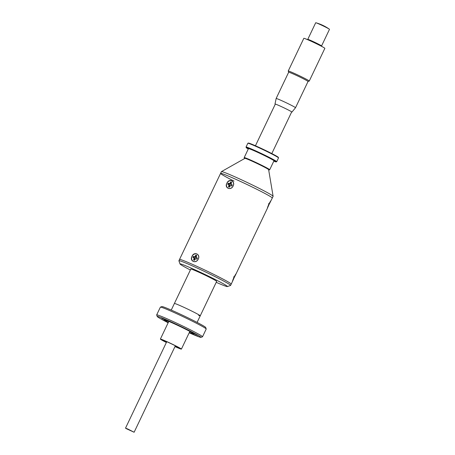<?xml version="1.0" encoding="UTF-8"?>
<svg xmlns="http://www.w3.org/2000/svg" width="455" height="455" viewBox="0 0 455 455"><rect width="100%" height="100%" fill="white"/><g stroke="black" fill="none" stroke-linecap="round" stroke-linejoin="round"><path stroke-width="0.68" d="M126.217 428.621L125.512 428.144L127.662 428.957L134.123 432.25L126.217 428.621M160.416 307.125L161.94 306.585A24.252 1.132 25.5 0 1 194.279 320.957A24.252 1.132 25.5 0 1 205.666 327.441L206.206 328.965A25.395 1.183 -154.5 0 0 194.285 322.174A25.395 1.183 -154.5 0 0 160.416 307.125A25.395 1.183 -154.5 0 0 160.37 307.159L156.674 314.905A25.395 1.183 25.5 0 1 190.588 329.921A25.395 1.183 25.5 0 1 202.515 336.774A25.395 1.183 25.5 0 1 202.464 336.814L200.939 337.348A24.252 1.132 -154.5 0 0 189.599 330.768A24.252 1.132 -154.5 0 0 167.702 320.383A24.252 1.132 -154.5 0 0 157.214 316.492A24.252 1.132 -154.5 0 0 168.162 322.754M157.214 316.492L156.674 314.968A25.395 1.183 25.5 0 1 156.674 314.905M161.616 318.204L166.001 320.144L161.616 318.204M177.251 325.092L181.636 327.037L177.251 325.092M193.312 333.236L197.698 335.181L193.312 333.236M193.745 334.493L198.13 336.433L193.745 334.493M162.043 319.455L166.428 321.395L162.043 319.455M189.388 332.355A16.113 0.751 -154.5 0 0 191.868 333.344A16.113 0.751 -154.5 0 0 193.648 333.811A16.113 0.751 -154.5 0 0 182.859 327.856A16.113 0.751 -154.5 0 0 166.337 320.4A16.113 0.751 -154.5 0 0 164.556 319.933A16.113 0.751 -154.5 0 0 168.367 322.328M193.511 311.959A14.321 0.665 -154.5 0 0 174.384 303.491A14.321 0.665 25.5 0 1 175.966 303.906A14.321 0.665 25.5 0 1 190.651 310.532A14.321 0.665 25.5 0 1 200.24 315.821A14.321 0.665 -154.5 0 0 193.511 311.959M189.183 332.781A24.252 1.132 -154.5 0 0 200.939 337.348M202.515 336.774L206.212 329.028A25.395 1.183 -154.5 0 0 206.206 328.965M216.216 282.322A26.253 1.223 -154.5 0 0 224.531 285.774A26.253 1.223 -154.5 0 0 227.381 286.57A26.253 1.223 -154.5 0 0 210.386 277.089A26.253 1.223 -154.5 0 0 182.933 264.685A26.253 1.223 -154.5 0 0 180.038 263.991A26.253 1.223 -154.5 0 0 190.366 269.991M180.038 263.991L178.912 260.817A28.642 1.337 25.5 0 1 178.912 260.749A28.642 1.337 25.5 0 1 182.068 261.574A28.642 1.337 25.5 0 1 211.438 274.826A28.642 1.337 25.5 0 1 230.611 285.404A28.642 1.337 25.5 0 1 230.554 285.45L227.381 286.57M234.035 181.113A28.642 1.337 25.5 0 1 220.584 173.383L179.526 259.458A28.642 1.337 25.5 0 1 182.688 260.283A28.642 1.337 25.5 0 1 212.053 273.535A28.642 1.337 25.5 0 1 231.225 284.113L230.611 285.404M197.1 322.402L216.66 281.395A14.321 0.665 -154.5 0 0 207.07 276.1A14.321 0.665 -154.5 0 0 192.391 269.479A14.321 0.665 -154.5 0 0 190.81 269.064L171.251 310.071M200.24 315.821A14.321 0.665 25.5 0 1 198.659 315.412M175.027 346.488A9.549 0.444 -154.5 0 0 178.451 347.921A9.549 0.444 -154.5 0 0 179.509 348.2A9.549 0.444 -154.5 0 0 173.116 344.668A9.549 0.444 -154.5 0 0 163.328 340.255A9.549 0.444 -154.5 0 0 162.27 339.976A9.549 0.444 -154.5 0 0 166.422 342.382M174.982 346.591A11.648 0.546 -154.5 0 0 180.117 348.769A11.648 0.546 -154.5 0 0 181.403 349.104A11.648 0.546 -154.5 0 0 173.605 344.799A11.648 0.546 -154.5 0 0 161.661 339.413A11.648 0.546 -154.5 0 0 160.376 339.072A11.648 0.546 -154.5 0 0 166.371 342.484M198.266 259.1C196.048 264.11 189.229 261.09 192.027 256.353C193.949 251.183 200.78 254.191 198.266 259.1A4.05 3.407 119.7 0 1 193.409 261.375A4.05 3.407 119.7 0 1 192.027 256.353A4.05 3.407 119.7 0 1 196.89 254.078A4.05 3.407 119.7 0 1 198.266 259.1M233.148 185.976C230.93 190.981 224.105 187.96 226.908 183.223C228.831 178.053 235.662 181.062 233.148 185.976A4.05 3.407 119.7 0 1 228.285 188.245A4.05 3.407 119.7 0 1 226.908 183.223A4.05 3.407 119.7 0 1 231.771 180.948A4.05 3.407 119.7 0 1 233.148 185.976M221.437 171.626A28.642 1.337 25.5 0 1 259.651 188.586A28.642 1.337 25.5 0 1 273.108 196.276L268.632 169.652A13.132 0.614 25.5 0 0 262.461 166.126A13.132 0.614 25.5 0 0 244.938 158.351L221.437 171.626A28.642 1.337 25.5 0 0 221.403 171.66L220.584 173.383A28.642 1.337 25.5 0 1 258.832 190.309A28.642 1.337 25.5 0 1 272.283 198.039L271.026 200.564M178.912 260.749L179.526 259.458A28.642 1.337 25.5 0 1 217.774 276.384A28.642 1.337 25.5 0 1 231.225 284.113L232.465 281.452M268.882 204.869L267.347 208.322M268.712 204.375L268.848 204.073C271.55 199.415 271.607 199.58 269.019 204.574C266.88 209.493 266.823 209.328 268.848 204.073C271.55 199.415 271.607 199.58 269.019 204.574L267.523 207.525M234.001 277.999L232.568 281.309M234.137 277.704C231.999 282.623 231.942 282.458 233.967 277.203C236.668 272.545 236.725 272.71 234.137 277.704C236.725 272.71 236.668 272.545 233.967 277.203M236.145 273.694L267.449 208.18M194.99 256.768A2.212 1.865 -60.3 0 0 194.683 257.115M231.163 183.035A2.212 1.865 -60.3 0 0 230.611 183.166M273.108 196.276A28.642 1.337 25.5 0 1 273.102 196.321L272.283 198.039A28.642 1.337 25.5 0 0 258.832 190.309A28.642 1.337 25.5 0 0 220.584 173.383M273.791 161.172A16.613 0.774 -154.5 0 0 276.174 161.9L276.68 161.718A16.994 0.791 -154.5 0 0 276.714 161.696L278.523 157.908A16.994 0.791 -154.5 0 0 278.517 157.868L278.341 157.362A16.613 0.774 -154.5 0 0 272.972 154.171A16.613 0.774 -154.5 0 0 257.473 146.664A16.613 0.774 -154.5 0 0 248.385 143.075L247.878 143.251A16.994 0.791 -154.5 0 0 247.844 143.279L246.036 147.062A16.994 0.791 -154.5 0 0 246.041 147.107L246.218 147.613A16.613 0.774 -154.5 0 0 248.282 149.007M278.517 157.868A16.994 0.791 -154.5 0 0 273.028 154.603A16.994 0.791 -154.5 0 0 257.172 146.925A16.994 0.791 -154.5 0 0 247.878 143.251M276.714 161.696A16.994 0.791 -154.5 0 0 271.226 158.391A16.994 0.791 -154.5 0 0 255.039 150.565A16.994 0.791 -154.5 0 0 246.036 147.062M276.174 161.9A16.613 0.774 -154.5 0 0 270.839 158.647A16.613 0.774 -154.5 0 0 254.698 150.855A16.613 0.774 -154.5 0 0 246.218 147.613M268.672 169.88A13.747 0.643 -154.5 0 0 269.161 169.96L269.667 169.778A14.128 0.66 -154.5 0 0 269.696 169.761L273.967 160.808A14.128 0.66 -154.5 0 0 269.4 158.061A14.128 0.66 -154.5 0 0 255.943 151.555A14.128 0.66 -154.5 0 0 248.458 148.643L244.187 157.595A14.128 0.66 -154.5 0 0 244.187 157.629L244.369 158.135A13.747 0.643 -154.5 0 0 244.739 158.465M269.696 169.761A14.128 0.66 -154.5 0 0 265.129 167.008A14.128 0.66 -154.5 0 0 251.672 160.507A14.128 0.66 -154.5 0 0 244.187 157.595M269.161 169.96A13.747 0.643 -154.5 0 0 264.742 167.264A13.747 0.643 -154.5 0 0 251.387 160.814A13.747 0.643 -154.5 0 0 244.369 158.135M307.773 39.369L315.696 22.75A7.638 0.358 25.5 0 1 315.992 22.784A7.638 0.358 25.5 0 1 325.899 27.266A7.638 0.358 25.5 0 1 329.278 29.12A7.638 0.358 25.5 0 1 329.488 29.325L321.56 45.944A7.638 0.358 -154.5 0 0 317.971 43.879A7.638 0.358 -154.5 0 0 307.773 39.369A7.638 0.358 -154.5 0 0 308.467 39.881M320.724 45.727A7.638 0.358 -154.5 0 0 321.56 45.944M308.029 81.496L309.235 81.07A11.648 0.546 -154.5 0 0 309.258 81.053L324.859 48.344A11.648 0.546 -154.5 0 0 323.863 47.604L316.623 43.384L305.032 38.618A11.648 0.546 -154.5 0 0 303.832 38.317L288.231 71.025A11.648 0.546 -154.5 0 0 288.231 71.054L288.658 72.254M323.863 47.604A11.648 0.546 -154.5 0 0 319.387 45.199A11.648 0.546 -154.5 0 0 305.032 38.618M309.258 81.053A11.648 0.546 -154.5 0 0 303.786 77.907A11.648 0.546 -154.5 0 0 288.231 71.025M308.012 81.502A10.732 0.5 -154.5 0 0 308.035 81.485A10.732 0.5 -154.5 0 0 302.996 78.59A10.732 0.5 -154.5 0 0 288.663 72.243L276.139 98.502A10.732 0.5 -154.5 0 0 276.139 98.507A10.732 0.5 -154.5 0 1 290.472 104.849A10.732 0.5 -154.5 0 1 295.511 107.744A10.732 0.5 -154.5 0 1 295.505 107.75L291.922 112.112A9.373 0.438 -154.5 0 0 287.52 109.575A9.373 0.438 -154.5 0 0 275.002 104.041A9.373 0.438 -154.5 0 0 275.229 104.269M291.604 112.078A9.373 0.438 -154.5 0 0 291.922 112.112M229.354 187.068A2.497 2.099 119.7 0 1 228.967 186.846L229.894 186.351M230.395 185.651L228.291 184.394A2.497 2.099 119.7 0 1 228.461 183.951A2.497 2.099 119.7 0 1 228.7 183.541L230.981 184.429L229.741 183.547L228.222 183.211A2.696 2.269 -60.3 0 0 227.756 184.184L229.007 185.071L228.473 186.8A2.696 2.269 -60.3 0 0 229.309 187.164L230.315 185.651L231.834 185.981A2.696 2.269 -60.3 0 0 232.3 185.009L231.049 184.121L231.584 182.398A2.696 2.269 -60.3 0 0 230.748 182.028L229.741 183.547M231.117 183.462L230.298 182.978M229.826 184.195L229.03 183.57M228.7 183.541L228.222 183.211M228.291 184.394L227.756 184.184M229.496 184.889L228.569 184.542M230.384 185.646L229.007 185.071M229.735 186.266L228.928 185.85M228.967 186.846L228.473 186.8M231.868 185.936L231.021 185.623M232.221 185.248L231.487 184.65M231.237 183.536L230.748 182.028M231.072 182.432A2.497 2.099 119.7 0 1 231.498 182.569M267.779 206.712L269.224 203.999L268.507 203.726L269.224 203.999L270.082 201.975L267.79 206.667M268.848 204.073L268.996 203.772M270.549 201.121L269.024 204.574M195.286 256.978A4.05 3.589 110.4 0 0 194.786 257.2M234.359 276.708L232.909 279.797M232.897 279.842L234.439 276.742M233.625 276.85L234.342 277.129L233.625 276.85M233.83 277.499L234.115 276.902M235.667 274.251L232.642 280.655M194.473 260.197A2.497 2.099 119.7 0 1 194.086 259.976L195.013 259.481M194.131 258.201L195.502 258.776L193.409 257.524A2.497 2.099 119.7 0 1 193.58 257.081A2.497 2.099 119.7 0 1 193.819 256.671L193.341 256.341A2.696 2.269 -60.3 0 0 192.874 257.314L194.131 258.201L193.597 259.924A2.696 2.269 -60.3 0 0 194.427 260.294L195.434 258.781L196.952 259.111A2.696 2.269 -60.3 0 0 197.419 258.139L196.168 257.251L196.702 255.528A2.696 2.269 -60.3 0 0 195.866 255.158L194.859 256.671L194.154 256.7M196.236 256.592L195.417 256.108M194.945 257.325L196.099 257.558L194.859 256.671M193.819 256.671L193.341 256.341M194.615 258.019L193.688 257.672M194.854 259.395L194.046 258.98M194.086 259.976L193.597 259.924M196.987 259.066L196.145 258.753M197.339 258.377L196.606 257.78M196.355 256.665L195.866 255.158M196.19 255.556A2.497 2.099 119.7 0 1 196.617 255.699M166.752 341.688L125.512 428.144M175.357 345.794L134.123 432.25M168.811 321.389L160.376 339.072M189.837 331.416L181.403 349.104M329.278 29.12A44.306 44.306 0 0 0 315.992 22.784M308.035 81.485L295.511 107.744M275.002 104.041L276.139 98.507M291.695 111.879L271.811 153.568M275.326 104.07L255.443 145.759"/></g></svg>

